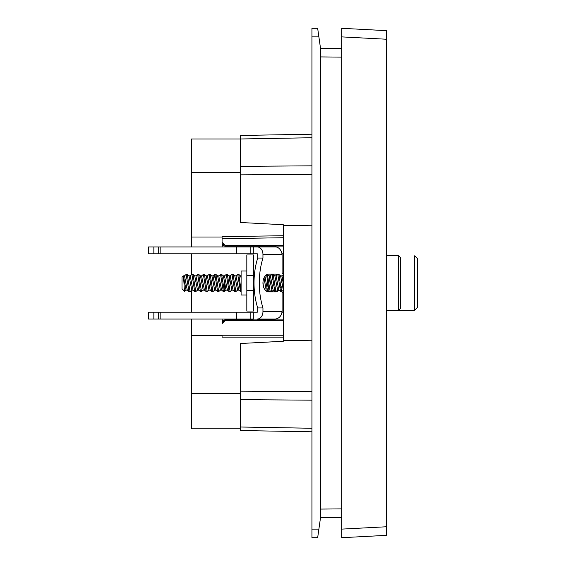 <?xml version="1.0" encoding="UTF-8"?>
<svg xmlns="http://www.w3.org/2000/svg" width="566" height="566" viewBox="0 0 566 566"><rect width="100%" height="100%" fill="white"/><g stroke="black" fill="none" stroke-linecap="round" stroke-linejoin="round"><path stroke-width="0.85" d="M414.673 310.189L414.673 255.811L417.538 258.676L417.538 307.324L414.673 310.189L398.648 310.189L398.648 255.811L400.367 257.53L400.367 308.47L398.648 310.189L386.345 310.189M400.367 260.105L400.367 305.895M283.318 274.255A11.921 7.662 90 0 0 282.094 272.812L282.094 254.382L262.957 254.382A7.443 5.702 -90 0 0 257.261 246.939L148.462 246.939L148.462 253.809L153.853 253.809L153.853 246.939M153.853 253.809L257.261 253.809A0.573 0.439 -90 0 1 257.7 254.382L257.7 258.054L262.957 258.054A57.237 36.79 90 0 0 262.957 307.946L262.957 311.618L282.094 311.618L282.094 293.188A11.921 7.662 90 0 0 283.318 291.745M278.967 290.216A8.872 5.702 -90 0 1 275.649 291.872L268.659 291.872A8.872 5.702 -90 0 1 262.957 283A8.872 5.702 -90 0 1 268.659 274.128L275.649 274.128A8.872 5.702 -90 0 1 277.51 274.609M273.505 290.436A8.872 5.702 -90 0 1 270.392 291.872M186.072 290.153L183.441 276.137L183.978 283C184.304 290.436 184.601 292.813 184.87 290.146L185.252 287.599M190.049 291.582L188.994 291.554L186.115 274.46M241.102 277.743L240.515 275.883L238.795 274.446L241.102 290.471M234.749 275.847L236.015 275.847L238.788 290.117L240.508 291.554L237.72 274.411L235.923 275.883M236.128 283L234.791 275.883L233.072 274.446L235.852 291.589L237.656 290.117L236.128 283M228.777 283.7L229.492 278.465M233.107 290.153L231.834 290.153L229.23 276.137L227.348 274.446L230.129 291.589L231.933 290.117M230.199 275.883L233.065 290.117L234.784 291.554L231.996 274.411L230.199 275.883M230.114 291.582L229.06 291.554L226.273 274.411L224.476 275.883L227.433 290.153L226.11 290.153L223.344 275.883L221.624 274.446L224.405 291.589L225.318 287.599M218.752 275.883L221.617 290.117L223.337 291.554L220.549 274.411L218.752 275.883M221.66 290.153L220.393 290.153L217.62 275.883L215.901 274.446L218.681 291.589L220.485 290.117M214.747 274.446L213.028 275.883L215.894 290.117L217.613 291.554L214.825 274.411L213.92 278.401M215.936 290.153L214.663 290.153L211.896 275.883L210.177 274.446L212.958 291.589L214.755 290.117M206.13 275.847L207.397 275.847L210.17 290.117L211.889 291.554L209.102 274.411L207.305 275.883M210.212 290.153L208.946 290.153L206.173 275.883L204.453 274.446L207.234 291.589L209.038 290.117M201.581 275.883L204.446 290.117L206.165 291.554L203.378 274.411L201.581 275.883M204.489 290.153L203.215 290.153L200.449 275.883L198.73 274.446L201.51 291.589L203.307 290.117M194.683 275.847L195.949 275.847L198.723 290.117L200.442 291.554L197.654 274.411L195.857 275.883M198.765 290.153L197.499 290.153L194.725 275.883L193.006 274.446L195.786 291.589L197.591 290.117M188.959 275.847L190.226 275.847L192.999 290.117L194.718 291.554L191.931 274.411L190.134 275.883L191.853 274.446M191.789 290.153L189.002 275.883L187.282 274.446L190.063 291.589L191.86 290.117L190.141 291.554M223.046 283.693L223.138 283M183.441 276.137L184.502 275.847L187.275 290.117L188.839 291.426M187.205 274.418L186.207 274.418L187.438 274.574M237.72 274.418L238.795 274.446M232.01 274.418L233.072 274.446M214.825 274.418L215.901 274.446M208.741 282.3L209.604 275.621M209.102 274.418L210.177 274.446M203.378 274.418L204.453 274.446M241.102 291.582L240.508 291.554M235.838 291.582L234.784 291.554M224.773 283.7L223.91 290.379M224.391 291.582L223.337 291.554M218.667 291.582L217.613 291.554M212.943 291.582L211.889 291.554M207.22 291.582L206.165 291.554M195.772 291.582L194.718 291.554M184.665 291.349L186.136 290.117L184.629 291.349L182.011 288.724L182.011 277.276L183.441 275.847M246.826 295.02L241.102 295.02L241.102 270.98L246.826 270.98M283.318 237.734L222.077 238.689L222.077 236.666L283.318 235.725M191.457 246.939L191.457 237.013L222.077 237.013L222.077 242.354L224.935 245.22L224.935 246.076C223.209 245.892 222.254 244.944 222.077 243.217L222.077 238.689M283.318 245.22L224.935 245.22L222.827 244.293M311.937 225.218L283.318 225.721L283.318 340.279L311.937 340.782L283.318 340.279L283.318 341.263L240.387 343.512L240.387 391.156L311.937 391.672M283.318 290.153L281.557 280.326M280.538 275.847L281.804 275.847L283.318 283.623M281.918 283L280.58 275.883L278.861 274.446L281.642 291.589L283.439 290.117M274.814 275.847L276.081 275.847L278.847 290.117L280.573 291.554L277.786 274.411L275.989 275.883M278.897 290.153L277.63 290.153L274.857 275.883L273.137 274.446L275.918 291.589L277.722 290.117M273.42 282.307L272.564 288.349M268.928 283L269.699 277.651M269.091 275.847L270.357 275.847L273.13 290.117L274.85 291.554L272.062 274.411L270.265 275.883M273.173 290.153L271.899 290.153L269.133 275.883L267.407 274.446L270.194 291.589L271.991 290.117M267.697 282.307L266.841 288.349M264.952 276.258L267.407 290.117L269.126 291.554L266.593 274.729M267.449 290.153L266.176 290.153L264.018 277.856M280.283 283.693L280.375 283M254.233 289.127L253.688 286.042M283.318 274.623L282.604 278.394M277.8 274.418L278.861 274.446M271.701 282.307L272.557 275.628M272.062 274.418L273.137 274.446M262.971 282.37L263.409 286.453M281.642 291.582L280.573 291.554M280.467 287.747L281.62 287.21L282.236 285.505M275.904 291.582L274.85 291.554M270.18 291.582L269.126 291.554M253.688 276.887L254.106 279.13M230.327 312.191A8.582 8.582 0 0 1 230.659 312.184L257.325 312.184A0.573 0.439 90 0 1 257.261 312.191A0.573 0.439 -90 0 0 257.7 311.618L257.7 307.946A57.237 36.79 -90 0 1 257.7 258.054M283.318 312.184L282.024 312.184M282.094 311.618C281.422 315.962 279.165 318.446 275.324 319.061L257.261 319.061A7.443 5.702 -90 0 0 262.957 311.618M222.247 319.061A8.582 8.582 0 0 0 222.077 320.766L222.077 323.632C222.254 321.905 223.209 320.95 224.935 320.766L222.077 323.632L222.077 322.776C222.254 321.049 223.209 320.094 224.935 319.91L224.935 320.766L283.318 320.766M222.077 242.354L222.077 245.22A8.582 8.582 0 0 0 222.247 246.939M283.318 253.801L282.017 253.801M320.519 48.329L341.694 48.52L320.519 48.329L317.66 28.3L311.937 28.3L311.937 529.118L318.884 529.118L320.519 517.671L320.519 48.329M311.937 529.118L311.937 537.7L317.66 537.7L318.884 529.118M283.318 337.117L222.077 337.117L222.077 335.249L283.318 335.249M283.318 319.91L224.935 319.91M222.077 320.766L222.891 320.766M224.935 246.076L283.318 246.076M222.077 245.22L222.891 245.22M283.318 225.721L283.318 224.737L240.387 222.488L240.387 135.465L311.937 134.22L240.387 135.465M317.66 28.3L311.937 28.3M311.937 431.78L240.387 430.535L240.387 391.156M386.345 39.231L386.345 526.769L341.694 529.111L341.694 537.7L341.694 28.3L386.345 30.642L341.694 28.3L341.694 36.889L386.345 39.231L386.345 30.642L341.694 28.3M341.694 517.48L320.519 517.671M386.345 526.769L386.345 535.358L341.694 537.7M386.345 155.629L386.345 155.629A1.146 1.146 0 0 0 386.345 155.622L386.345 410.371A1.146 1.146 0 0 0 386.345 410.371L386.345 410.371M246.826 275.387L246.826 311.045L253.688 311.045L253.688 254.955L246.826 254.955L246.826 275.387L253.688 275.387L254.813 274.446M253.688 290.613L246.826 290.613M275.324 246.939L257.261 246.939L275.324 246.939C278.727 246.811 281.521 250.391 282.094 254.382M262.957 254.382L262.957 258.054M270.392 274.128A8.872 5.702 -90 0 1 271.956 274.468M253.313 312.191L148.462 312.191L148.462 319.061L253.313 319.061L253.313 312.191L257.261 312.191M262.957 307.946L257.7 307.946M236.687 312.191L236.687 319.061M160.157 312.191L160.157 319.061M158.692 312.191L158.692 319.061M153.853 312.191L153.853 319.061M158.692 253.809L158.692 246.939M160.157 253.809L160.157 246.939M236.687 253.809L236.687 246.939M240.387 428.802L191.457 428.802L191.457 319.061M191.457 312.191L191.457 290.457M191.457 274.779L191.457 253.809M191.457 237.013L191.457 138.981L240.387 138.981L311.937 137.736M240.387 393.547L191.457 393.547M222.077 335.405L191.457 335.405M240.387 172.453L191.457 172.453M250.172 253.809L250.172 246.939M341.694 57.102L320.519 56.918M320.519 509.082L341.694 508.898M311.937 36.882L318.884 36.882M311.937 174.328L240.387 174.844M240.387 166.347L311.937 165.831M311.937 400.169L240.387 399.653M240.387 427.012L311.937 428.264M250.172 312.191L250.172 319.061M253.313 246.939L253.313 253.809M241.102 275.847L240.472 275.847M230.291 275.847L229.025 275.847M224.568 275.847L223.301 275.847M218.844 275.847L217.577 275.847M213.12 275.847L211.854 275.847M201.673 275.847L200.406 275.847M238.831 290.153L237.564 290.153M193.041 290.153L191.768 290.153M187.318 290.153L186.044 290.153M227.27 274.418L226.273 274.418M221.547 274.418L220.57 274.418M198.652 274.418L197.675 274.418M192.928 274.418L191.931 274.418M201.496 291.582L200.52 291.582M283.432 274.446L281.712 275.883M254.827 290.117L253.695 291.058M266.225 290.153L265.709 290.584M224.483 291.554L226.202 290.117M227.341 290.117L229.06 291.554M184.41 275.883L186.136 274.446M386.345 255.811L398.648 255.811"/></g></svg>
